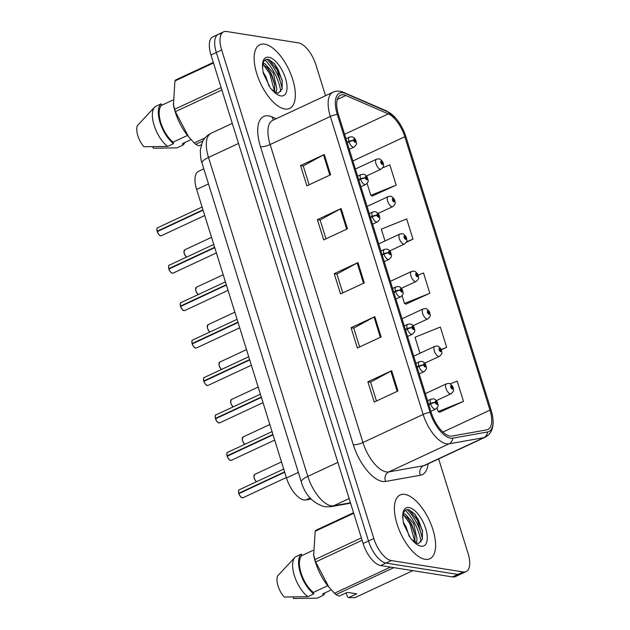 <?xml version="1.0" encoding="UTF-8"?>
<svg xmlns="http://www.w3.org/2000/svg" width="630" height="630" viewBox="0 0 630 630"><rect width="100%" height="100%" fill="white"/><g stroke="black" fill="none" stroke-linecap="round" stroke-linejoin="round"><path stroke-width="0.94" d="M311.157 499.055L305.873 499.999A21.979 9.844 -115 0 1 304.014 499.992A21.979 9.844 -115 0 1 286.477 477.949L196.623 189.449A21.979 9.844 -115 0 1 198.56 171.305L203.813 168.856M425.1 559.298A35.162 15.742 65 0 0 429.857 558.731A35.162 15.742 65 0 0 431.29 524.932A35.162 15.742 65 0 0 404.901 494.432A35.162 15.742 65 0 0 400.137 494.991A35.162 15.742 65 0 0 398.711 528.79A35.162 15.742 65 0 0 425.1 559.298A35.162 15.742 65 0 0 429.857 558.731A35.162 15.742 65 0 0 431.29 524.932A35.162 15.742 65 0 0 404.901 494.432A35.162 15.742 65 0 0 400.137 494.991A35.162 15.742 65 0 0 398.711 528.79A35.162 15.742 65 0 0 425.1 559.298M284.855 109.014A35.162 15.742 65 0 0 289.611 108.447A35.162 15.742 65 0 0 291.036 74.647A35.162 15.742 65 0 0 264.647 44.139A35.162 15.742 65 0 0 259.891 44.706A35.162 15.742 65 0 0 258.465 78.506A35.162 15.742 65 0 0 284.855 109.014A35.162 15.742 65 0 0 289.611 108.447A35.162 15.742 65 0 0 291.036 74.647A35.162 15.742 65 0 0 264.647 44.139A35.162 15.742 65 0 0 259.891 44.706A35.162 15.742 65 0 0 258.465 78.506A35.162 15.742 65 0 0 284.855 109.014M449.954 436.062A23.444 10.497 -115 0 1 431.251 412.54L338.436 114.558A23.444 10.497 -115 0 1 340.499 95.209A23.444 10.497 -115 0 1 345.854 95.492L388.293 113.896A23.444 10.497 -115 0 1 404.814 136.749L489.967 410.146A23.444 10.497 -115 0 1 487.903 429.495A23.444 10.497 -115 0 1 486.706 429.873L451.93 436.062A23.444 10.497 -115 0 1 449.954 436.062M450.608 438.157A25.72 11.513 65 0 0 452.773 438.157L487.557 431.967A25.72 11.513 65 0 0 492.636 416.643A25.72 11.513 65 0 0 491.132 410.327L405.98 136.938A25.72 11.513 65 0 0 395.821 118.251A25.72 11.513 65 0 0 387.852 111.864L345.413 93.453A25.72 11.513 65 0 0 337.278 114.377L430.093 412.359A25.72 11.513 65 0 0 450.608 438.157M266.844 59.259A29.303 13.12 -115 0 1 282.209 88.539M407.09 509.552A29.303 13.12 -115 0 1 422.454 538.823M325.529 95.721L315.929 64.914A21.979 9.844 65 0 0 298.392 42.864L226.572 31.5A21.979 9.844 65 0 0 223.595 31.854L218.248 34.343A21.979 9.844 65 0 0 216.318 52.487L368.479 541.02A21.979 9.844 65 0 0 386.017 563.062L457.837 574.426A21.979 9.844 65 0 0 460.813 574.08A21.979 9.844 65 0 1 457.837 574.426L386.017 563.062A21.979 9.844 65 0 1 368.479 541.02L216.318 52.487A21.979 9.844 65 0 1 218.248 34.343A21.979 9.844 65 0 1 221.225 33.988M309.125 184.779L303.25 165.918L323.521 154.886A5.859 1.512 -17.3 0 1 324.3 154.492L300.557 165.564L306.865 185.834L330.616 174.762L324.3 154.492M303.274 165.997L300.557 165.564M325.962 238.833L320.087 219.972L340.357 208.939A5.859 1.512 -17.3 0 1 341.137 208.546L317.394 219.618L323.702 239.888L347.453 228.816L341.137 208.546M320.111 220.051L317.394 219.618M376.472 401.003L370.598 382.142L390.868 371.109A5.859 1.512 -17.3 0 1 391.647 370.716L367.896 381.788L374.212 402.058L397.963 390.986L391.647 370.716M370.621 382.221L367.896 381.788M359.635 346.949L353.761 328.08L374.031 317.048A5.859 1.512 -17.3 0 1 374.811 316.662L351.06 327.734L357.375 348.004L381.126 336.932L374.811 316.662M353.784 328.167L351.06 327.734M342.799 292.895L336.924 274.026L357.194 262.993A5.859 1.512 -17.3 0 1 357.974 262.6L334.223 273.68L340.539 293.95L364.29 282.878L357.974 262.6M336.948 274.105L334.223 273.68M223.595 31.854A21.979 9.844 65 0 0 221.658 49.998L373.818 538.524A21.979 9.844 65 0 0 391.356 560.574L463.184 571.938A21.979 9.844 65 0 0 466.153 571.583A21.979 9.844 65 0 0 468.09 553.447L438.653 458.931M372.338 195.969L396.16 185.133L389.844 164.863L382.804 167.706M441.315 349.8L446.662 347.303L440.354 327.033L415.012 337.263L419.997 353.257M439.685 412.193L463.499 401.357L457.191 381.087L450.159 383.922M406.279 242.322L412.997 239.187L406.681 218.917L381.347 229.147L385.024 240.959M406.011 304.085L429.825 293.249L423.517 272.971L418.092 275.168M402.082 295.738L404.491 303.479L406.319 304.211M429.825 293.249L404.491 303.479M446.662 347.303L441.189 349.516M437.062 408.035L438.165 411.587L439.992 412.319M463.499 401.357L438.165 411.587M412.997 239.187L406.523 241.802M367.109 183.44L370.818 195.363L372.645 196.095M396.16 185.133L370.818 195.363M280.807 91.507A29.303 13.12 65 0 0 265.002 60.031M421.053 541.792A29.303 13.12 65 0 0 405.248 510.316M218.248 34.343L212.909 36.831A21.979 9.844 65 0 0 210.971 54.975L363.132 543.509A21.979 9.844 65 0 0 380.67 565.551L452.498 576.923A21.979 9.844 65 0 0 455.466 576.568L466.153 571.583M238.739 493.298C238.423 490.738 238.597 489.573 239.243 489.786A4.394 1.969 65 0 0 238.809 493.243L239.266 493.432M241.747 497.598A4.253 1.906 -115 0 1 238.872 493.652L284.705 472.248M428.825 404.744L430.605 403.909A3.662 0.811 -18.5 0 1 435.401 402.68A1.835 0.819 65 0 0 436.834 404.436A1.835 0.819 65 0 0 437.244 402.901A1.835 0.819 65 0 0 435.787 401.058A1.835 0.819 65 0 0 435.354 402.531L435.928 402.664L436.102 402.074L436.622 403.413L435.401 402.68M435.354 402.531A3.662 1.079 163.9 0 0 430.471 403.468A5.497 2.457 -115 0 1 431.022 399.152L427.581 400.759M428.683 404.302L430.471 403.468M238.809 493.243L284.595 471.894M453.143 387.828A3.662 0.811 161.5 0 0 453.143 387.694A3.662 0.811 161.5 0 0 452.639 387.474A1.835 0.819 65 0 0 451.206 385.71A1.835 0.819 65 0 0 450.797 387.245A1.835 0.819 65 0 0 452.253 389.088A1.835 0.819 65 0 0 452.687 387.615L452.112 387.481L451.938 388.072L451.419 386.733L452.639 387.474M451.552 387.749L452.112 387.481M452.687 387.615A3.662 1.079 -16.1 0 1 453.238 387.986C453.009 389.844 455.151 390.151 451.08 393.758A5.497 2.457 -115 0 1 450.34 393.852A5.497 2.457 -115 0 1 446.213 389.08A5.497 2.457 -115 0 1 446.442 383.804L448.804 383.473C449.34 382.93 452.458 385.324 453.143 387.694M451.513 387.694L452.096 387.426M227.084 455.868C226.768 453.309 226.934 452.135 227.588 452.356A4.394 1.969 65 0 0 227.147 455.805L227.611 455.994M230.084 460.168A4.253 1.906 -115 0 1 227.209 456.222L273.042 434.81M417.162 367.314L418.95 366.479A3.662 0.811 -18.5 0 1 423.738 365.243A1.835 0.819 65 0 0 425.179 367.007A1.835 0.819 65 0 0 425.589 365.463A1.835 0.819 65 0 0 424.124 363.628A1.835 0.819 65 0 0 423.691 365.093L424.266 365.227L424.439 364.644L424.959 365.983L423.738 365.243M423.691 365.093A3.662 1.079 163.9 0 0 418.808 366.038A5.497 2.457 -115 0 1 419.359 361.722L415.918 363.329M417.028 366.873L418.808 366.038M227.147 455.805L272.932 434.456M215.421 418.43C215.106 415.871 215.279 414.705 215.925 414.918A4.394 1.969 65 0 0 215.491 418.375L215.948 418.564M218.429 422.73A4.253 1.906 -115 0 1 215.555 418.785L261.387 397.38M405.499 329.876L407.287 329.049A3.662 0.811 -18.5 0 1 412.083 327.813A1.835 0.819 65 0 0 413.516 329.577A1.835 0.819 65 0 0 413.926 328.033A1.835 0.819 65 0 0 412.461 326.198A1.835 0.819 65 0 0 412.036 327.663L412.611 327.797L412.784 327.206L413.304 328.545L412.083 327.813M412.036 327.663A3.662 1.079 163.9 0 0 407.153 328.6A5.497 2.457 -115 0 1 407.704 324.285L404.263 325.891M405.366 329.435L407.153 328.6M215.491 418.375L261.277 397.026M203.608 378.52A4.253 1.906 -115 0 0 203.773 380.977C203.451 378.441 203.616 377.268 204.27 377.488A4.394 1.969 65 0 0 203.829 380.937L204.293 381.126M206.766 385.3A4.253 1.906 -115 0 1 203.892 381.355L249.724 359.943M393.844 292.446L395.632 291.611A3.662 0.811 -18.5 0 1 400.42 290.375A1.835 0.819 65 0 0 401.861 292.139A1.835 0.819 65 0 0 402.271 290.595A1.835 0.819 65 0 0 400.806 288.76A1.835 0.819 65 0 0 400.373 290.225L400.948 290.359L401.121 289.776L401.641 291.115L400.42 290.375M400.373 290.225A3.662 1.079 163.9 0 0 395.49 291.17A5.497 2.457 -115 0 1 396.042 286.855L392.6 288.461M393.703 292.005L395.49 291.17M203.829 380.937L249.614 359.588M191.945 341.09A4.253 1.906 -115 0 0 192.119 343.539C191.788 341.003 191.953 339.838 192.607 340.05A4.394 1.969 65 0 0 192.166 343.507L192.63 343.697M195.111 347.862A4.253 1.906 -115 0 1 192.237 343.925L238.069 322.513M382.182 255.008L383.969 254.181A3.662 0.811 -18.5 0 1 388.757 252.945A1.835 0.819 65 0 0 390.198 254.709A1.835 0.819 65 0 0 390.608 253.166A1.835 0.819 65 0 0 389.143 251.331A1.835 0.819 65 0 0 388.718 252.795L389.293 252.929L389.458 252.339L389.986 253.677L388.757 252.945M388.718 252.795A3.662 1.079 163.9 0 0 383.835 253.732A5.497 2.457 -115 0 1 384.379 249.417L380.945 251.023M382.048 254.567L383.835 253.732M192.166 343.507L237.959 322.158M441.48 350.398A3.662 0.811 161.5 0 0 441.488 350.256A3.662 0.811 161.5 0 0 440.984 350.036A1.835 0.819 65 0 0 439.543 348.272A1.835 0.819 65 0 0 439.134 349.815A1.835 0.819 65 0 0 440.598 351.65A1.835 0.819 65 0 0 441.024 350.185L440.449 350.052L440.283 350.642L439.756 349.296L440.984 350.036M439.89 350.311L440.449 350.052M441.024 350.185A3.662 1.079 -16.1 0 1 441.575 350.556C441.347 352.406 443.488 352.721 439.425 356.328A5.497 2.457 -115 0 1 438.677 356.415A5.497 2.457 -115 0 1 434.558 351.65A5.497 2.457 -115 0 1 434.779 346.366L437.149 346.043C437.677 345.5 440.795 347.894 441.488 350.256M439.858 350.264L440.433 349.996M429.825 312.968A3.662 0.811 161.5 0 0 429.825 312.827A3.662 0.811 161.5 0 0 429.321 312.606A1.835 0.819 65 0 0 427.88 310.842A1.835 0.819 65 0 0 427.479 312.378A1.835 0.819 65 0 0 428.935 314.22A1.835 0.819 65 0 0 429.369 312.748L428.794 312.622L428.62 313.204L428.101 311.866L429.321 312.606M428.235 312.882L428.794 312.622M429.369 312.748A3.662 1.079 -16.1 0 1 429.92 313.118C429.691 314.976 431.826 315.284 427.762 318.89A5.497 2.457 -115 0 1 427.022 318.985A5.497 2.457 -115 0 1 422.895 314.212A5.497 2.457 -115 0 1 423.116 308.936L425.486 308.606C426.022 308.062 429.132 310.456 429.825 312.827M428.195 312.827L428.778 312.559M418.162 275.53A3.662 0.811 161.5 0 0 418.17 275.389A3.662 0.811 161.5 0 0 417.659 275.168A1.835 0.819 65 0 0 416.225 273.404A1.835 0.819 65 0 0 415.816 274.948A1.835 0.819 65 0 0 417.28 276.783A1.835 0.819 65 0 0 417.706 275.318L417.131 275.184L416.958 275.775L416.438 274.428L417.659 275.168M416.572 275.444L417.131 275.184M417.706 275.318A3.662 1.079 -16.1 0 1 418.257 275.688C418.029 277.539 420.171 277.854 416.107 281.46A5.497 2.457 -115 0 1 415.359 281.547A5.497 2.457 -115 0 1 411.24 276.783A5.497 2.457 -115 0 1 411.461 271.498L413.831 271.176C414.359 270.632 417.477 273.026 418.17 275.389M416.54 275.397L417.115 275.129M403.294 522.27L406.059 526.861L409.224 536.39M403.247 514.072L405.153 513.962L413.595 523.341L417.099 539.201L416.272 542.713M403.106 514.804L407.933 518.34L411.713 524.223L414.879 533.744L414.926 541.902M416.643 542.926L418.462 543.525L422.344 539.217L422.47 530.539L414.965 514.23L409.138 509.764C404.736 508.835 402.672 511.985 402.956 519.215L403.547 523.648L410.768 538.642L413.815 541.745L416.643 542.926L412.107 539.745M353.54 512.718L315.921 530.255A39.564 17.711 65 0 0 315.15 531.271L313.709 555.188A34.429 15.419 65 0 0 328.191 586.247L334.451 593.24A39.564 17.711 65 0 0 335.971 594.618L339.184 596.145L347.319 592.35L356.675 593.83L348.54 597.626L355.013 597.634L412.878 570.654M313.519 554.156L314.905 559.558A39.564 17.711 65 0 0 315.654 561.944L328.844 587.034M313 550.399L301.872 555.589A21.979 9.844 65 0 0 301.069 572.977A21.979 9.844 65 0 0 313.354 592.444L327.765 585.719M301.872 555.589L301.416 554.109A23.444 10.497 65 0 0 300.321 572.859A23.444 10.497 65 0 0 313.811 593.917L313.354 592.444M301.416 554.109L295.478 556.881A23.444 10.497 65 0 0 294.958 557.353A23.444 10.497 65 0 0 294.604 576.324A23.444 10.497 65 0 0 307.881 596.689L313.811 593.917M294.958 557.353L277.609 575.922A14.655 6.56 65 0 0 284.185 597.019L307.881 596.689M314.905 559.558L361.384 537.886M362.124 540.272L315.654 561.944M353.721 513.285L315.15 531.271M393.837 567.638L335.971 594.618M334.451 593.24L390.498 567.11M348.54 597.626L347.28 596.421L346.177 592.885M331.309 589.908L322.71 593.925L323.166 595.397A23.444 10.497 65 0 0 325.017 592.846M323.166 595.397L317.229 598.169L293.541 598.5L293.092 597.075M409.287 509.812L417.454 520.278L422.47 538.784M403.633 514.946L409.917 523.79L414.918 541.894M414.438 513.623L418.399 519.837L422.628 531.531M407.169 517.49L410.862 523.349L415.052 534.901M263.041 71.985L265.813 76.576L268.971 86.105M262.993 63.788L264.899 63.677L273.349 73.056L276.853 88.917L276.019 92.429M262.86 64.52L267.679 68.056L271.467 73.938L274.625 83.459L274.68 91.618L269.671 73.505L263.379 64.662M276.397 92.641L278.208 93.24L282.098 88.932L282.216 80.246L274.719 63.945L268.884 59.48C264.482 58.551 262.426 61.701 262.702 68.93L263.293 73.364L270.522 88.358L273.57 91.46L276.397 92.641L271.861 89.46M213.294 62.433L175.675 79.971A39.564 17.711 65 0 0 174.904 80.987L173.463 104.895A34.429 15.419 65 0 0 187.945 135.962L194.205 142.955A39.564 17.711 65 0 0 195.725 144.333L198.938 145.861L201.293 144.758M173.266 103.863L174.66 109.266A39.564 17.711 65 0 0 175.4 111.66L188.59 136.749M172.754 100.115L161.626 105.297A21.979 9.844 65 0 0 160.823 122.693A21.979 9.844 65 0 0 173.108 142.152L187.519 135.434M161.626 105.297L161.17 103.824A23.444 10.497 65 0 0 160.075 122.574A23.444 10.497 65 0 0 173.565 143.632L173.108 142.152M161.17 103.824L155.232 106.588A23.444 10.497 65 0 0 154.712 107.069A23.444 10.497 65 0 0 154.358 126.039A23.444 10.497 65 0 0 167.627 146.404L173.565 143.632M154.712 107.069L137.364 125.638A14.655 6.56 65 0 0 143.939 146.735L167.627 146.404M174.66 109.266L221.13 87.601M221.878 89.988L175.4 111.66M213.475 63L174.904 80.987M202.899 140.986L195.725 144.333M194.205 142.955L205.002 137.923M191.063 139.624L182.456 143.632L182.921 145.113A23.444 10.497 65 0 0 184.771 142.561M182.921 145.113L176.983 147.877L153.287 148.215L152.846 146.79M269.041 59.527L277.208 69.985L282.216 88.499M274.192 63.339L278.153 69.552L282.374 81.246M266.923 67.205L270.609 73.064L274.806 84.617M180.448 306.133C180.133 303.573 180.298 302.4 180.952 302.62A4.394 1.969 65 0 0 180.511 306.07L180.975 306.259M183.448 310.433A4.253 1.906 -115 0 1 180.574 306.487L226.406 285.075M370.527 217.578L372.314 216.744A3.662 0.811 -18.5 0 1 377.102 215.507A1.835 0.819 65 0 0 378.536 217.271A1.835 0.819 65 0 0 378.945 215.728A1.835 0.819 65 0 0 377.488 213.893A1.835 0.819 65 0 0 377.055 215.358L377.63 215.491L377.803 214.909L378.323 216.248L377.102 215.507M377.055 215.358A3.662 1.079 163.9 0 0 372.173 216.303A5.497 2.457 -115 0 1 372.724 211.987L369.282 213.594M370.385 217.137L372.173 216.303M180.511 306.07L226.296 284.721M168.785 268.695C168.47 266.136 168.635 264.97 169.289 265.183A4.394 1.969 65 0 0 168.848 268.64L169.312 268.829M171.793 272.995A4.253 1.906 -115 0 1 168.919 269.057L214.751 247.645M358.864 180.141L360.651 179.314A3.662 0.811 -18.5 0 1 365.439 178.077A1.835 0.819 65 0 0 366.88 179.841A1.835 0.819 65 0 0 367.29 178.298A1.835 0.819 65 0 0 365.825 176.463A1.835 0.819 65 0 0 365.4 177.928L365.975 178.062L366.14 177.471L366.66 178.81L365.439 178.077M365.4 177.928A3.662 1.079 163.9 0 0 360.51 178.865A5.497 2.457 -115 0 1 361.061 174.549L357.627 176.156M358.73 179.7L360.51 178.865M168.848 268.64L214.641 247.291M156.972 228.784A4.253 1.906 -115 0 0 157.138 231.241C156.807 228.706 156.98 227.532 157.634 227.753A4.394 1.969 65 0 0 157.193 231.202L157.65 231.391M160.13 235.565A4.253 1.906 -115 0 1 157.256 231.619L203.088 210.207M347.209 142.711L348.988 141.876A3.662 0.811 -18.5 0 1 353.784 140.64A1.835 0.819 65 0 0 355.218 142.404A1.835 0.819 65 0 0 355.627 140.86A1.835 0.819 65 0 0 354.17 139.025A1.835 0.819 65 0 0 353.737 140.49L354.312 140.624L354.485 140.041L355.005 141.38L353.784 140.64M353.737 140.49A3.662 1.079 163.9 0 0 348.855 141.435A5.497 2.457 -115 0 1 349.406 137.119L345.964 138.726M347.067 142.27L348.855 141.435M157.193 231.202L202.978 209.853M406.508 238.101A3.662 0.811 161.5 0 0 406.508 237.959A3.662 0.811 161.5 0 0 406.003 237.738A1.835 0.819 65 0 0 404.562 235.974A1.835 0.819 65 0 0 404.153 237.51A1.835 0.819 65 0 0 405.618 239.353A1.835 0.819 65 0 0 406.051 237.88L405.476 237.754L405.303 238.337L404.783 236.998L406.003 237.738M404.917 238.014L405.476 237.754M406.051 237.88A3.662 1.079 -16.1 0 1 406.602 238.25C406.374 240.109 408.508 240.424 404.444 244.023A5.497 2.457 -115 0 1 403.704 244.117A5.497 2.457 -115 0 1 399.577 239.345A5.497 2.457 -115 0 1 399.798 234.069L402.168 233.738C402.696 233.202 405.815 235.589 406.508 237.959M404.877 237.959L405.452 237.691M394.845 200.663A3.662 0.811 161.5 0 0 394.852 200.521A3.662 0.811 161.5 0 0 394.341 200.301A1.835 0.819 65 0 0 392.907 198.537A1.835 0.819 65 0 0 392.498 200.08A1.835 0.819 65 0 0 393.955 201.915A1.835 0.819 65 0 0 394.388 200.45L393.813 200.316L393.64 200.907L393.12 199.56L394.341 200.301M393.254 200.576L393.813 200.316M394.388 200.45A3.662 1.079 -16.1 0 1 394.939 200.82C394.711 202.671 396.853 202.986 392.789 206.593A5.497 2.457 -115 0 1 392.041 206.679A5.497 2.457 -115 0 1 387.923 201.915A5.497 2.457 -115 0 1 388.143 196.631L390.513 196.308C391.041 195.765 394.159 198.159 394.852 200.521M393.222 200.529L393.797 200.261M383.19 163.233A3.662 0.811 161.5 0 0 383.19 163.091A3.662 0.811 161.5 0 0 382.686 162.871A1.835 0.819 65 0 0 381.245 161.107A1.835 0.819 65 0 0 380.835 162.65A1.835 0.819 65 0 0 382.3 164.485A1.835 0.819 65 0 0 382.733 163.012L382.158 162.887L381.985 163.469L381.465 162.13L382.686 162.871M381.591 163.146L382.158 162.887M382.733 163.012A3.662 1.079 -16.1 0 1 383.284 163.383C383.048 165.241 385.19 165.556 381.126 169.155A5.497 2.457 -115 0 1 380.386 169.249A5.497 2.457 -115 0 1 376.26 164.477A5.497 2.457 -115 0 1 376.48 159.201L378.85 158.87C379.378 158.335 382.497 160.721 383.19 163.091M381.559 163.091L382.134 162.823M310.18 497.983L305.873 499.999M298.36 472.405L286.477 477.949M208.506 183.905L196.623 189.449M428.061 463.869A36.627 16.404 -115 0 1 420.367 475.256L385.591 481.438A36.627 16.404 -115 0 1 353.272 444.693L260.466 146.711A7.324 1.89 162.7 0 0 270.136 144.538L362.951 442.52A29.303 13.12 65 0 0 386.332 471.917A29.303 13.12 65 0 0 388.805 471.917L423.58 465.727A29.303 13.12 65 0 0 425.077 465.263L485.273 437.188A29.303 13.12 -115 0 1 483.777 437.661A7.324 6.505 -100.1 0 0 487.557 431.967M260.466 146.711A36.627 16.404 -115 0 1 268.648 115.888A36.627 16.404 -115 0 1 272.05 116.912L276.208 118.716M272.719 120.346A29.303 13.12 65 0 0 270.136 144.538L330.341 116.463A29.303 13.12 -115 0 1 332.923 92.271L272.719 120.346M420.367 475.256A7.324 6.505 79.9 0 1 423.58 465.727L483.777 437.661L449.001 443.843A29.303 13.12 -115 0 1 446.536 443.843A29.303 13.12 -115 0 1 423.155 414.445A7.324 1.89 -17.3 0 1 430.093 412.359M452.773 438.157A7.324 6.505 -100.1 0 1 449.001 443.843L388.805 471.917A7.324 6.505 79.9 0 0 385.591 481.438M387.852 111.864A7.324 5.843 -66.6 0 0 386.387 110.864L342.137 91.791C338.861 90.814 335.79 90.972 332.923 92.271M345.413 93.453A7.324 5.843 -66.6 0 0 343.948 92.46M337.278 114.377A7.324 1.89 162.7 0 0 330.341 116.463L423.155 414.445L362.951 442.52A7.324 1.89 162.7 0 1 353.272 444.693M221.658 49.998L210.971 54.975M373.818 538.524L363.132 543.509M391.356 560.574L380.67 565.551M463.184 571.938L452.498 576.923M273.648 119.913A7.324 5.843 113.4 0 1 272.05 116.912M404.814 136.749L352.894 160.965M388.293 113.896L344.579 134.277M345.854 95.492L337.278 99.485M489.967 410.146L442.922 432.085M357.194 262.993L363.502 283.24M374.031 317.048L380.339 337.294M390.868 371.109L397.176 391.356M340.357 208.939L346.665 229.186M323.521 154.886L329.829 175.132M238.526 143.451L208.498 157.453A14.655 3.788 162.7 0 0 201.994 162.997C201.041 161.374 200.482 157.067 200.301 150.074L202.325 142.104C204.214 138.12 207.136 135.174 211.082 133.261A29.303 13.12 65 0 0 208.498 157.453L307.834 476.382A29.303 13.12 65 0 0 331.215 505.78A29.303 13.12 65 0 0 333.687 505.78L349.138 498.574M337.861 462.381L307.834 476.382A14.655 3.788 162.7 0 0 301.329 481.926L201.994 162.997M350.571 503.173L330.805 506.693A14.655 13.009 -100.1 0 0 333.687 505.78L350.453 502.795M238.92 493.597A4.394 1.969 65 0 0 242.369 497.826A4.394 1.969 65 0 0 242.959 497.755L241.518 497.519C241.329 497.944 238.833 494.4 238.849 493.644M238.754 493.274A4.253 1.906 -115 0 1 238.589 490.817M430.881 411.343L435.661 409.114A5.497 2.457 -115 0 1 434.92 409.201A5.497 2.457 -115 0 1 430.605 403.909M256.426 481.777L254.67 479.288L253.937 476.886L254.662 474.437A4.394 1.969 65 0 0 254.15 477.595A4.394 1.969 65 0 0 256.489 481.745M256.457 481.761A4.253 1.906 -115 0 1 254.008 475.469M227.257 456.159A4.394 1.969 65 0 0 230.706 460.396A4.394 1.969 65 0 0 231.305 460.325L229.855 460.081C229.666 460.514 227.178 456.97 227.194 456.215M227.091 455.844A4.253 1.906 -115 0 1 226.926 453.387M419.218 373.913L424.006 371.684A5.497 2.457 -115 0 1 423.258 371.771A5.497 2.457 -115 0 1 418.95 366.479M215.602 418.73A4.394 1.969 65 0 0 219.051 422.958A4.394 1.969 65 0 0 219.642 422.887L218.2 422.651C218.011 423.077 215.515 419.533 215.531 418.777M215.436 418.407A4.253 1.906 -115 0 1 215.271 415.95M407.563 336.475L412.343 334.246A5.497 2.457 -115 0 1 411.603 334.333A5.497 2.457 -115 0 1 407.287 329.049M203.939 381.292A4.394 1.969 65 0 0 207.388 385.529A4.394 1.969 65 0 0 207.987 385.458L206.538 385.214C206.349 385.647 203.86 382.103 203.876 381.347M395.9 299.045L400.688 296.817A5.497 2.457 -115 0 1 399.94 296.903A5.497 2.457 -115 0 1 395.632 291.611M192.276 343.862A4.394 1.969 65 0 0 195.733 348.091A4.394 1.969 65 0 0 196.324 348.02L194.883 347.784C194.694 348.209 192.197 344.665 192.213 343.909M384.237 261.615L389.025 259.379A5.497 2.457 -115 0 1 388.285 259.466A5.497 2.457 -115 0 1 383.969 254.181M244.771 444.347L243.007 441.858L242.274 439.456L243.007 436.999A4.394 1.969 65 0 0 242.487 440.165A4.394 1.969 65 0 0 244.834 444.315M244.794 444.331A4.253 1.906 -115 0 1 242.345 438.031M233.108 406.909L231.352 404.421L230.619 402.019L231.344 399.57A4.394 1.969 65 0 0 230.832 402.727A4.394 1.969 65 0 0 233.171 406.878M233.139 406.901A4.253 1.906 -115 0 1 230.682 400.601M221.453 369.479L219.689 366.991L218.957 364.589L219.689 362.132A4.394 1.969 65 0 0 219.169 365.298A4.394 1.969 65 0 0 221.516 369.448M221.476 369.464A4.253 1.906 -115 0 1 219.027 363.163M413.815 541.745A20.955 9.387 65 0 0 421.021 546.194A20.955 9.387 65 0 0 425.699 528.554A20.955 9.387 65 0 0 408.98 507.536A20.955 9.387 65 0 0 402.956 519.215M273.57 91.46A20.955 9.387 65 0 0 280.775 95.902A20.955 9.387 65 0 0 285.453 78.27A20.955 9.387 65 0 0 268.734 57.243A20.955 9.387 65 0 0 262.702 68.93M180.621 306.424A4.394 1.969 65 0 0 184.07 310.661A4.394 1.969 65 0 0 184.669 310.59L183.22 310.346C183.031 310.779 180.542 307.235 180.55 306.479M180.456 306.109A4.253 1.906 -115 0 1 180.29 303.652M372.582 224.178L377.37 221.949A5.497 2.457 -115 0 1 376.622 222.036A5.497 2.457 -115 0 1 372.314 216.744M168.958 268.994A4.394 1.969 65 0 0 172.407 273.223A4.394 1.969 65 0 0 173.006 273.152L171.557 272.916C171.368 273.341 168.879 269.798 168.895 269.041M168.801 268.671A4.253 1.906 -115 0 1 168.627 266.222M360.919 186.748L365.707 184.511A5.497 2.457 -115 0 1 364.967 184.598A5.497 2.457 -115 0 1 360.651 179.314M157.303 231.556A4.394 1.969 65 0 0 160.752 235.793A4.394 1.969 65 0 0 161.343 235.722L159.902 235.478C159.713 235.911 157.216 232.368 157.232 231.612M349.264 149.31L354.044 147.081A5.497 2.457 -115 0 1 353.304 147.168A5.497 2.457 -115 0 1 348.988 141.876M209.79 332.041L208.034 329.553L207.302 327.151L208.026 324.702A4.394 1.969 65 0 0 207.506 327.86A4.394 1.969 65 0 0 209.853 332.01M209.814 332.034A4.253 1.906 -115 0 1 207.364 325.734M198.135 294.612L196.371 292.123L195.639 289.721L196.371 287.264A4.394 1.969 65 0 0 195.851 290.43A4.394 1.969 65 0 0 198.19 294.58M198.159 294.596A4.253 1.906 -115 0 1 195.709 288.296M184.047 250.866A4.253 1.906 -115 0 0 186.496 257.166L184.716 254.685L183.976 252.284L184.708 249.834A4.394 1.969 65 0 0 184.188 252.992A4.394 1.969 65 0 0 186.535 257.142M395.821 118.251L386.387 110.864M492.636 416.643C494.219 426.691 491.77 433.542 485.273 437.188M330.805 506.693L324.718 506.74C312.921 503.236 305.125 494.967 301.329 481.926M211.082 133.261L232.281 123.378M242.959 497.755L286.351 477.524M435.661 409.114C439.598 405.366 437.929 405.696 437.401 402.231C436.495 400.294 435.165 399.16 433.385 398.829L431.022 399.152M239.243 489.786L283.713 469.059M254.662 474.437L281.492 461.924M425.36 393.632L446.442 383.804M436.377 400.617L451.08 393.758M231.305 460.325L274.688 440.094M424.006 371.684C427.943 367.936 426.266 368.259 425.746 364.801C424.841 362.864 423.502 361.73 421.73 361.392L419.359 361.722M227.588 452.356L272.05 431.621M219.642 422.887L263.033 402.657M412.343 334.246C416.28 330.498 414.611 330.829 414.083 327.364C413.178 325.426 411.839 324.293 410.067 323.962L407.704 324.285M215.925 414.918L260.395 394.191M207.987 385.458L251.37 365.227M400.688 296.817C404.617 293.068 402.948 293.391 402.42 289.934C401.523 287.997 400.184 286.863 398.412 286.524L396.042 286.855M204.27 377.488L248.732 356.753M196.324 348.02L239.715 327.789M389.025 259.379C392.962 255.638 391.293 255.961 390.765 252.496C389.86 250.559 388.521 249.425 386.749 249.094L384.379 249.417M192.607 340.05L237.077 319.323M243.007 436.999L269.829 424.494M413.697 356.194L434.779 346.366M424.715 363.187L439.425 356.328M231.344 399.57L258.174 387.056M402.042 318.764L423.116 308.936M413.059 325.749L427.762 318.89M219.689 362.132L246.511 349.626M390.38 281.327L411.461 271.498M401.397 288.32L416.107 281.46M184.669 310.59L228.052 290.359M377.37 221.949C381.3 218.2 379.63 218.523 379.102 215.066C378.205 213.129 376.866 211.995 375.094 211.656L372.724 211.987M180.952 302.62L225.414 281.886M173.006 273.152L216.389 252.921M365.707 184.511C369.645 180.771 367.975 181.094 367.447 177.636C366.542 175.691 365.203 174.557 363.431 174.227L361.061 174.549M169.289 265.183L213.751 244.456M161.343 235.722L204.734 215.491M354.044 147.081C357.982 143.333 356.312 143.656 355.785 140.199C354.887 138.261 353.548 137.127 351.776 136.789L349.406 137.119M157.634 227.753L202.096 207.018M208.026 324.702L234.856 312.189M378.724 243.897L399.798 234.069M389.742 250.882L404.444 244.023M196.371 287.264L223.193 274.759M367.062 206.459L388.143 196.631M378.079 213.452L392.789 206.593M184.708 249.834L211.53 237.321M355.407 169.029L376.48 159.201M366.424 176.014L381.126 169.155"/></g></svg>
